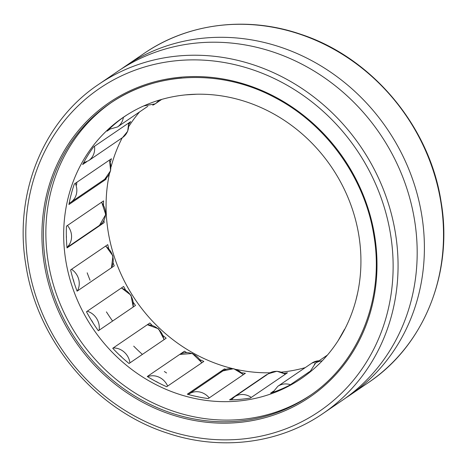 <?xml version="1.0" encoding="UTF-8"?>
<svg xmlns="http://www.w3.org/2000/svg" width="467" height="467" viewBox="0 0 467 467"><rect width="100%" height="100%" fill="white"/><g stroke="black" fill="none" stroke-linecap="round" stroke-linejoin="round"><path stroke-width="0.7" d="M121.443 68.918A199.164 181.523 55.7 0 1 125.016 66.419A199.164 181.523 55.7 0 1 205.486 37.967A199.164 181.523 55.7 0 1 421.707 214.902A199.164 181.523 55.7 0 1 349.199 395.672A199.164 181.523 55.7 0 1 345.557 398.082M322.866 413.604L341.984 400.581A199.164 181.523 -124.3 0 0 414.498 219.811A199.164 181.523 -124.3 0 0 198.277 42.876A199.164 181.523 -124.3 0 0 117.801 71.328L98.683 84.346A199.164 181.523 -124.3 0 1 179.153 55.894A199.164 181.523 -124.3 0 1 395.374 232.829A199.164 181.523 -124.3 0 1 322.866 413.604C279.196 443.72 220.757 451.069 167.688 433.213C95.84 410.417 37.477 341.307 25.942 265.425C13.584 194.412 42.812 121.467 98.683 84.346M111.467 102.466A176.999 161.319 -124.3 0 0 48.247 262.279A176.999 161.319 -124.3 0 0 310.689 395.064M109.389 173.94A158.044 144.046 -124.3 0 0 108.204 231.877A158.044 144.046 -124.3 0 0 232.327 368.51M236.46 369.467A158.044 144.046 -124.3 0 0 270.014 372.794M281.601 372.111A158.044 144.046 -124.3 0 0 305.26 367.617M358.796 235.123A158.044 144.046 55.7 0 1 301.25 378.574A158.044 144.046 55.7 0 1 65.812 260.744A158.044 144.046 55.7 0 1 123.352 117.293A158.044 144.046 55.7 0 1 358.796 235.123M284.181 373.273A158.044 144.046 -124.3 0 0 287.485 372.777L250.335 398.071A158.044 144.046 55.7 0 1 229.566 399.886L266.715 374.592A158.044 144.046 -124.3 0 0 267.188 374.587M309.709 371.539L289.569 385.257A158.044 144.046 55.7 0 1 270.644 393.121L273.364 391.264M113.201 263.055A158.044 144.046 -124.3 0 0 114.24 265.875L77.09 291.169A158.044 144.046 55.7 0 1 70.616 269.92L107.76 244.626A158.044 144.046 -124.3 0 0 108.683 248.368M133.445 302.569A158.044 144.046 -124.3 0 0 135.488 305.465L98.339 330.764A158.044 144.046 55.7 0 1 86.471 311.758L123.621 286.464A158.044 144.046 -124.3 0 0 125.389 289.663M163.252 335.755A158.044 144.046 -124.3 0 0 166.176 338.207L129.026 363.501A158.044 144.046 55.7 0 1 112.74 348.271L149.889 322.977A158.044 144.046 -124.3 0 0 152.096 325.289M200.331 359.841A158.044 144.046 -124.3 0 0 203.828 361.44L166.678 386.734A158.044 144.046 55.7 0 1 147.28 376.513L184.43 351.219A158.044 144.046 -124.3 0 0 186.561 352.509M241.766 372.742A158.044 144.046 -124.3 0 0 245.385 373.279L208.235 398.573A158.044 144.046 55.7 0 1 187.308 394.201L224.452 368.901A158.044 144.046 -124.3 0 0 225.993 369.333M220.634 372.468A16.865 15.37 55.7 0 1 223.67 369.438M103.966 220.406A158.044 144.046 -124.3 0 0 104.159 222.631L67.009 247.924A158.044 144.046 55.7 0 1 66.448 226.162L103.598 200.868A158.044 144.046 -124.3 0 0 103.476 204.674M98.385 226.565A16.865 15.37 55.7 0 1 97.194 226.939M106.307 177.974A158.044 144.046 -124.3 0 0 106.062 179.246L68.918 204.54A158.044 144.046 55.7 0 1 74.306 184.021L111.455 158.727A158.044 144.046 -124.3 0 0 110.34 162.131M106.062 179.246A16.865 15.37 55.7 0 1 102.466 180.758M86.675 161.78L82.647 164.524A158.044 144.046 55.7 0 1 93.563 146.918L130.707 121.624A158.044 144.046 -124.3 0 0 128.839 124.251M109.605 129.412L107.095 131.122A158.044 144.046 55.7 0 1 122.646 117.847L126.755 115.051M266.19 375.264A16.865 15.37 55.7 0 1 266.715 374.592M139.592 111.911A158.044 144.046 -124.3 0 0 128.834 126.388M122.249 137.771A158.044 144.046 -124.3 0 0 111.058 166.917M76.862 182.288A186.315 169.813 -124.3 0 0 76.512 185.101M87.189 272.816A186.315 169.813 -124.3 0 0 90.067 280.235M106.435 311.886A186.315 169.813 -124.3 0 0 112.6 321.051M133.714 346.146A186.315 169.813 -124.3 0 0 142.382 354.406M164.355 371.504A186.315 169.813 -124.3 0 0 166.585 372.981M45.795 263.943A176.999 161.319 -124.3 0 0 237.954 421.187A176.999 161.319 -124.3 0 0 309.469 395.905C358.884 363.081 384.814 298.477 373.845 235.345C364.896 177.98 326.31 124.228 274.975 97.615C221.644 68.865 156.486 71.13 110.241 103.295A176.999 161.319 -124.3 0 0 45.795 263.943M181.756 78.007A176.999 161.319 -124.3 0 0 110.241 103.295M44.33 264.304A178.155 162.376 -124.3 0 0 237.744 422.577A178.155 162.376 -124.3 0 0 374.592 235.426A178.155 162.376 -124.3 0 0 181.178 77.154A178.155 162.376 -124.3 0 0 44.33 264.304M240.47 439.208A195.311 178.009 -124.3 0 0 390.494 234.037A195.311 178.009 -124.3 0 0 178.458 60.529A195.311 178.009 -124.3 0 0 28.434 265.7A195.311 178.009 -124.3 0 0 240.47 439.208M144.134 53.396C188.224 22.976 247.376 15.808 300.859 34.307C372.03 57.558 429.593 126.259 441.058 201.575C453.416 272.588 424.188 345.533 368.317 382.654A199.164 181.523 -124.3 0 0 440.83 201.884A199.164 181.523 -124.3 0 0 224.609 24.949A199.164 181.523 -124.3 0 0 144.134 53.396L125.016 66.419M285.249 374.3A16.059 14.64 -124.3 0 0 274.97 371.411A16.059 14.64 -124.3 0 0 268.478 373.705L234.498 396.839A16.059 14.64 -124.3 0 1 240.99 394.545A16.059 14.64 -124.3 0 1 251.269 397.435M319.031 360.793A16.059 14.64 -124.3 0 0 314.244 361.837A16.059 14.64 -124.3 0 0 311.845 363.133L277.859 386.267A16.059 14.64 -124.3 0 1 280.258 384.971A16.059 14.64 -124.3 0 1 290.375 384.703M322.177 360.874A16.059 14.64 -124.3 0 0 315.523 363.18A16.059 14.64 -124.3 0 0 314.367 364.062M344.745 329.241A16.059 14.64 -124.3 0 0 344.43 329.445L344.751 329.229M147.823 106.307L117.497 126.954A16.059 14.64 -124.3 0 0 118.647 126.072A16.059 14.64 -124.3 0 0 123.387 117.345M128.711 122.984L127.684 131.262L122.57 137.555A16.059 14.64 -124.3 0 0 126.452 133.486A16.059 14.64 -124.3 0 0 128.448 123.165M122.57 137.555L88.59 160.689A16.059 14.64 -124.3 0 0 92.472 156.626A16.059 14.64 -124.3 0 0 94.468 146.299M109.547 160.029L110.603 170.694L104.76 179.194A16.059 14.64 -124.3 0 0 110.317 171.202A16.059 14.64 -124.3 0 0 109.26 160.228M104.76 179.194L70.774 202.334A16.059 14.64 -124.3 0 0 76.337 194.342A16.059 14.64 -124.3 0 0 75.275 183.362M101.695 202.164L105.723 214.575L99.483 225.38A16.059 14.64 -124.3 0 0 105.542 213.028A16.059 14.64 -124.3 0 0 101.403 202.363M66.962 247.37A16.059 14.64 -124.3 0 0 71.562 236.168A16.059 14.64 -124.3 0 0 67.423 225.503M111.309 267.865A16.059 14.64 -124.3 0 0 112.512 255.577A16.059 14.64 -124.3 0 0 105.519 246.156M77.329 291.005A16.059 14.64 -124.3 0 0 78.532 278.711A16.059 14.64 -124.3 0 0 71.539 269.29M133.037 307.134A16.059 14.64 -124.3 0 0 130.655 295.395A16.059 14.64 -124.3 0 0 121.245 288.081M99.057 330.268A16.059 14.64 -124.3 0 0 96.675 318.535A16.059 14.64 -124.3 0 0 87.265 311.215M163.905 339.754A16.059 14.64 -124.3 0 0 158.511 329.264A16.059 14.64 -124.3 0 0 147.169 324.828M129.925 362.888A16.059 14.64 -124.3 0 0 124.531 352.404A16.059 14.64 -124.3 0 0 113.189 347.962M201.627 362.941A16.059 14.64 -124.3 0 0 193.817 354.435A16.059 14.64 -124.3 0 0 179.684 354.453M167.647 386.075A16.059 14.64 -124.3 0 0 159.837 377.575A16.059 14.64 -124.3 0 0 147.566 376.694M243.196 374.773A16.059 14.64 -124.3 0 0 233.71 368.877A16.059 14.64 -124.3 0 0 222.922 370.909L188.942 394.043A16.059 14.64 -124.3 0 1 199.73 392.011A16.059 14.64 -124.3 0 1 209.216 397.913M198.779 396.979A12.049 10.98 -124.3 0 0 197.045 396.623M158.179 382.666A12.049 10.98 -124.3 0 0 155.727 381.376M121.893 357.319A12.049 10.98 -124.3 0 0 119.505 355.083M92.997 322.872A12.049 10.98 -124.3 0 0 91.199 319.994M73.938 282.056A12.049 10.98 -124.3 0 0 73.021 279.038M66.39 238.141A12.049 10.98 -124.3 0 0 66.326 235.602M71.142 194.564A12.049 10.98 -124.3 0 0 71.463 193.356M152.756 105.163A16.059 14.64 -124.3 0 0 155.155 103.867A16.059 14.64 -124.3 0 0 158.733 100.277M368.317 382.654L349.199 395.672M327.408 355.089L315.523 363.18L309.504 372.473M99.483 225.38L66.974 247.516M222.922 370.909L233.681 368.691L243.488 374.575M188.329 394.487L188.942 394.043M179.707 354.441L192.375 353.507L201.913 362.742M147.321 324.723L158.506 328.809L164.162 339.579M121.467 287.929L130.982 295.249L133.241 306.994M105.787 245.975L112.944 255.945L111.438 267.784M69.157 203.285L70.774 202.334M83.54 162.831L88.59 160.689M108.852 129.406L117.497 126.954M161.74 99.383L155.155 103.867L143.696 105.939M185.399 94.889L196.986 94.206M230.54 97.533L234.673 98.49M355.942 300.083L357.611 293.06M338.166 340.612L344.43 329.445M311.845 363.133L319.177 360.693M272.821 392.385L277.859 386.267M268.478 373.705L276.919 371.253L285.524 374.114M231.293 399.851L234.498 396.839"/></g></svg>
